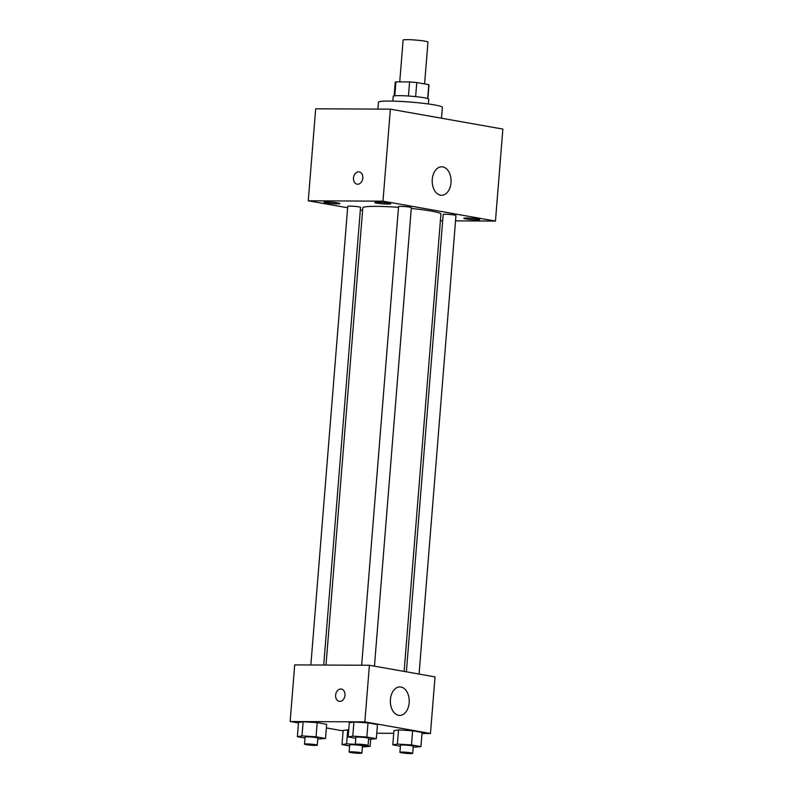 <?xml version="1.0" encoding="UTF-8"?>
<svg xmlns="http://www.w3.org/2000/svg" width="793" height="793" viewBox="0 0 793 793"><rect width="100%" height="100%" fill="white"/><g stroke="black" fill="none" stroke-linecap="round" stroke-linejoin="round"><path stroke-width="1.19" d="M424.592 83.929L427.952 42.098A12.47 1.061 -175.4 0 0 420.696 40.552A12.47 1.061 -175.4 0 0 407.324 39.65A12.47 1.061 -175.4 0 0 403.102 40.106L399.741 81.887M415.641 96.627L416.771 82.551L428.795 84.673A16.931 1.437 -175.4 0 1 428.983 84.92L427.883 98.6M394.775 95.794L395.895 81.867A16.931 1.437 -175.4 0 0 395.241 82.204L394.141 95.884M395.895 81.867L409.584 81.937A16.931 1.437 -175.4 0 1 416.771 82.551M408.454 96.012L409.584 81.937M392.832 101.108L393.219 96.28A17.813 1.507 4.6 0 1 411.091 96.211A17.813 1.507 4.6 0 1 428.726 99.145L428.339 103.962M427.685 98.53L428.795 84.673M441.493 118.216L442.365 107.362A32.057 2.716 -175.4 0 0 423.68 103.368A32.057 2.716 -175.4 0 0 389.313 101.058A32.057 2.716 -175.4 0 0 378.449 102.218L377.894 109.107M347.651 207.766L308.269 200.798L315.673 108.8L390.374 109.166L502.861 129.081L495.456 221.078L455.529 220.88M477.782 218.967A8.009 0.674 -175.4 0 0 469 218.075A8.009 0.674 -175.4 0 0 463.806 218.303A8.009 0.674 -175.4 0 0 471.736 219.621A8.009 0.674 -175.4 0 0 479.765 219.582A8.009 0.674 -175.4 0 0 477.782 218.967M388.739 203.206A8.009 0.674 -175.4 0 0 379.946 202.314A8.009 0.674 -175.4 0 0 374.762 202.532A8.009 0.674 -175.4 0 0 382.682 203.851A8.009 0.674 -175.4 0 0 390.721 203.821A8.009 0.674 -175.4 0 0 388.739 203.206M337.937 202.958A8.009 0.674 -175.4 0 0 329.154 202.066A8.009 0.674 -175.4 0 0 323.96 202.284A8.009 0.674 -175.4 0 0 331.89 203.603A8.009 0.674 -175.4 0 0 339.919 203.573A8.009 0.674 -175.4 0 0 337.937 202.958M308.269 200.798L382.979 201.164L390.374 109.166M382.979 201.164L495.456 221.078M440.502 195.197A14.254 9.447 -89.7 0 1 432.215 180.189A14.254 9.447 -89.7 0 1 441.711 166.798A14.254 9.447 -89.7 0 1 451.078 181.091A14.254 9.447 -89.7 0 1 441.562 195.296A14.254 9.447 -89.7 0 1 440.502 195.197M362.589 210.413L360.339 210.006M357.653 184.224A6.235 4.639 100 0 1 357.058 184.174A6.235 4.639 100 0 1 353.579 177.226A6.235 4.639 100 0 1 359.229 171.893A6.235 4.639 100 0 1 362.778 178.445A6.235 4.639 100 0 1 357.653 184.224M357.058 184.174A6.235 4.639 100 0 1 353.579 177.226A6.235 4.639 100 0 1 359.239 171.893M442.672 220.811L440.383 220.801M419.071 674.06L455.965 215.518A6.413 0.545 -175.4 0 0 454.379 215.032A6.413 0.545 -175.4 0 0 445.359 214.259A6.413 0.545 -175.4 0 0 443.178 214.497L406.383 671.82M323.722 665.049L360.547 207.369A6.413 0.545 -175.4 0 0 358.961 206.884A6.413 0.545 -175.4 0 0 349.941 206.111A6.413 0.545 -175.4 0 0 347.76 206.349L310.866 664.98M374.455 666.17L411.349 207.627A6.413 0.545 -175.4 0 0 409.753 207.132A6.413 0.545 -175.4 0 0 402.725 206.418A6.413 0.545 -175.4 0 0 398.562 206.596L361.658 665.228M398.502 207.34A39.184 3.321 -175.4 0 0 376.09 206.368A39.184 3.321 -175.4 0 0 362.807 207.796L326.012 665.059M404.123 671.413L440.928 214.08A39.184 3.321 -175.4 0 0 411.28 208.45M298.485 722.988L290.139 721.511L294.699 664.901L369.399 665.268L435.02 676.885L430.46 733.495L422.005 733.456M343.101 730.888L326.379 727.924M393.933 730.69L398.542 729.907L412.618 730.789L422.084 732.464L412.618 730.789L398.542 729.907L393.933 730.69L392.803 744.845L397.402 744.052L411.478 744.944L420.944 746.619L413.183 747.214M298.515 722.542L303.124 721.749L317.2 722.641L326.666 724.316L317.2 722.641L303.124 721.749L298.515 722.542L297.385 736.697L301.984 735.904L316.06 736.786L325.526 738.471L317.765 739.056M393.724 733.317L376.764 733.228M290.139 721.511L364.849 721.878L430.46 733.495M343.141 730.442L348.761 729.719L343.141 730.442L342.001 744.597L346.6 743.804L355.294 744.349M349.316 722.8L353.926 722.007L367.992 722.889L377.468 724.564L367.992 722.889L353.926 722.007L349.316 722.8L348.177 736.945L352.786 736.152L366.862 737.044L376.328 738.719L368.567 739.314M364.849 721.878L369.399 665.268M390.414 699.495A14.254 9.447 -89.7 0 1 399.86 686.907A14.254 9.447 -89.7 0 1 409.228 701.2A14.254 9.447 -89.7 0 1 399.722 715.405A14.254 9.447 -89.7 0 1 390.414 699.495M339.8 701.409A6.235 4.639 100 0 1 339.216 701.349A6.235 4.639 100 0 1 335.736 694.4A6.235 4.639 100 0 1 341.386 689.077A6.235 4.639 100 0 1 344.925 695.63A6.235 4.639 100 0 1 339.8 701.409M339.216 701.349A6.235 4.639 100 0 1 335.736 694.4A6.235 4.639 100 0 1 341.386 689.077M355.779 738.293L348.177 736.945M368.081 745.42L368.646 738.352A6.413 0.545 -175.4 0 0 364.909 737.549A6.413 0.545 -175.4 0 0 358.039 737.084A6.413 0.545 -175.4 0 0 355.859 737.321L355.294 744.399A6.413 0.545 -175.4 0 0 361.638 745.45A6.413 0.545 -175.4 0 0 368.081 745.42A6.413 0.545 -175.4 0 0 364.344 744.627A6.413 0.545 -175.4 0 0 357.465 744.161A6.413 0.545 -175.4 0 0 355.294 744.399M352.786 736.152L353.926 722.007M366.862 737.044L367.992 722.889M376.328 738.719L377.468 724.564M400.406 746.193L392.803 744.845M412.697 753.32L413.262 746.243A6.413 0.545 -175.4 0 0 409.525 745.45A6.413 0.545 -175.4 0 0 402.656 744.984A6.413 0.545 -175.4 0 0 400.475 745.222L399.91 752.289A6.413 0.545 -175.4 0 0 406.254 753.35A6.413 0.545 -175.4 0 0 412.697 753.32A6.413 0.545 -175.4 0 0 408.96 752.527A6.413 0.545 -175.4 0 0 402.081 752.061A6.413 0.545 -175.4 0 0 399.91 752.289M397.402 744.052L398.542 729.907M411.478 744.944L412.618 730.789M420.944 746.619L422.084 732.464M304.988 738.045L297.385 736.697M317.279 745.172L317.844 738.095A6.413 0.545 -175.4 0 0 314.107 737.302A6.413 0.545 -175.4 0 0 307.238 736.836A6.413 0.545 -175.4 0 0 305.067 737.064L304.492 744.141A6.413 0.545 -175.4 0 0 310.846 745.202A6.413 0.545 -175.4 0 0 317.279 745.172A6.413 0.545 -175.4 0 0 313.542 744.379A6.413 0.545 -175.4 0 0 306.663 743.913A6.413 0.545 -175.4 0 0 304.492 744.141M301.984 735.904L303.124 721.749M316.06 736.786L317.2 722.641M325.526 738.471L326.666 724.316M366.138 745.658L370.143 746.362L362.381 746.956M349.604 745.945L342.001 744.597M361.895 753.072L362.46 745.995A6.413 0.545 -175.4 0 0 358.723 745.202A6.413 0.545 -175.4 0 0 351.854 744.736A6.413 0.545 -175.4 0 0 349.683 744.964L349.108 752.042A6.413 0.545 -175.4 0 0 355.462 753.102A6.413 0.545 -175.4 0 0 361.895 753.072A6.413 0.545 -175.4 0 0 358.158 752.27A6.413 0.545 -175.4 0 0 351.279 751.814A6.413 0.545 -175.4 0 0 349.108 752.042M346.6 743.804L347.74 729.649M370.143 746.362L370.698 739.443"/></g></svg>

